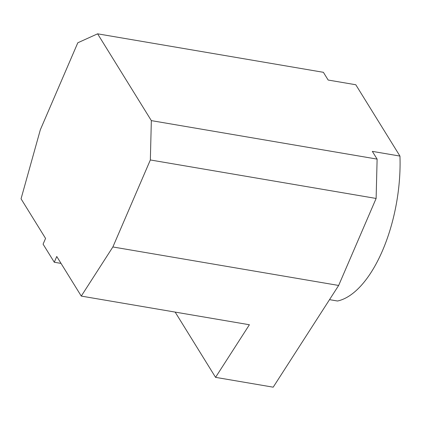 <?xml version="1.0" encoding="UTF-8"?>
<svg xmlns="http://www.w3.org/2000/svg" width="421" height="421" viewBox="0 0 421 421"><rect width="100%" height="100%" fill="white"/><g stroke="black" fill="none" stroke-linecap="round" stroke-linejoin="round"><path stroke-width="0.63" d="M329.522 299.647L337.531 301.01A109.928 50.852 -80.3 0 0 399.95 156.08L372.327 151.371L377.116 159.112L376.121 198.454L338.652 285.454L112.875 246.964L81.269 296.089L249.4 324.749L215.557 377.353L175.152 312.093M338.652 285.454L273.197 387.178L215.557 377.353M61.029 263.399L54.283 262.246L43.084 244.164L45.563 238.412L21.05 198.817L40.332 129.784L77.801 42.784L97.604 33.822L323.381 72.307L328.17 80.043L355.792 84.753L399.95 156.08M81.269 296.089L56.756 256.494L54.283 262.246M97.604 33.822L151.344 120.622L150.344 159.964L112.875 246.964M377.116 159.112L151.344 120.622M376.121 198.454L150.344 159.964"/></g></svg>
